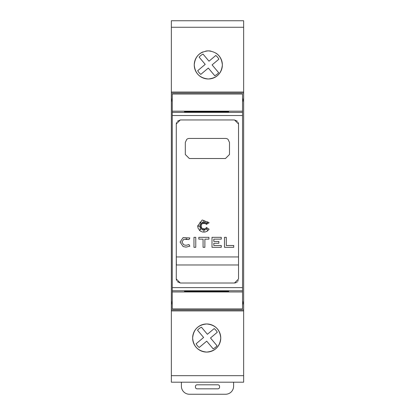 <?xml version="1.0" encoding="UTF-8"?>
<svg xmlns="http://www.w3.org/2000/svg" width="415" height="415" viewBox="0 0 415 415"><rect width="100%" height="100%" fill="white"/><g stroke="black" fill="none" stroke-linecap="round" stroke-linejoin="round"><path stroke-width="0.62" d="M172.256 111.178L172.256 291.958L242.542 291.958L242.542 94.044L172.256 94.044L172.256 111.178L242.542 111.178M234.506 283.004L180.292 283.004L176.276 278.989L176.276 123.966L180.292 119.951L234.506 119.951L238.526 123.966L238.526 278.989L234.506 283.004L236.047 282.698M209.15 229.189L207.313 231.108L205.046 232.047L202.665 232.047L200.398 231.108L198.126 228.333L197.654 225.962L202.198 219.986L209.15 222.731L206.208 224.525L207.801 221.833L205.378 223.887L205.378 221.942L204.336 223.701L203.858 220.443L203.495 223.701L202.162 221.833L202.463 223.887L199.921 222.16L201.737 224.702L199.921 224.354L201.41 225.636L198.142 226.118L201.41 226.59L199.719 228.022L201.737 227.347L199.921 229.874L202.463 228.266L202.193 230.138L203.495 228.556L203.921 231.456L204.32 228.691L205.197 230.071L205.394 228.266L207.5 230.071L206.208 227.347L209.15 229.189L206.878 231.378M200.217 230.979L199.293 230.159M180.063 242.064L183.129 237.572L189.847 237.956L189.001 239.554L183.788 239.253L181.874 242.064L183.788 244.871L186.07 245.301L189.001 244.575L189.847 246.168L186.07 247.112L183.129 246.552L180.063 242.064L183.129 237.572M186.968 238.89L185.936 238.822M176.276 256.942L176.375 264.978L238.526 264.978M216.132 53.25A14.058 14.058 0 0 1 208.304 78.985A14.058 14.058 0 0 1 202.93 51.937M205.601 51.133A14.058 14.058 0 0 1 211.002 51.133M194.246 64.927C195.05 56.424 199.734 51.74 208.304 50.869C216.874 51.74 221.558 56.424 222.362 64.927C221.558 73.434 216.869 78.119 208.304 78.985C199.734 78.119 195.05 73.434 194.246 64.927M192.638 338.023A14.058 14.058 0 0 1 206.696 323.97A14.058 14.058 0 0 1 220.754 338.023A14.058 14.058 0 0 1 206.696 352.081A14.058 14.058 0 0 1 192.638 338.023C193.442 329.52 198.131 324.831 206.696 323.97C215.266 324.831 219.95 329.52 220.754 338.023C219.95 346.53 215.266 351.214 206.696 352.081C198.126 351.214 193.442 346.53 192.638 338.023M233.604 382.199L233.604 386.22A8.03 8.03 0 0 1 225.573 394.25L189.427 394.25A8.03 8.03 0 0 1 181.397 386.22L181.397 382.199M197.058 384.814L217.942 384.814A1.608 1.608 0 0 1 219.551 386.417L219.551 387.221A1.608 1.608 0 0 1 217.942 388.829L197.058 388.829A1.608 1.608 0 0 1 195.449 387.221L195.449 386.417A1.608 1.608 0 0 1 197.058 384.814M190.231 20.75L226.377 20.75M217.284 332.275L210.488 337.981L217.081 345.83L215.52 347.36L213.175 348.854L206.712 341.161L199.21 347.464A12.051 12.051 0 0 1 196.108 343.776L203.609 337.473L197.514 330.221A12.051 12.051 0 0 1 201.42 327.191L207.391 334.293L214.187 328.587A12.051 12.051 0 0 1 217.284 332.275M218.892 59.179L212.096 64.885L218.689 72.729L217.128 74.264L214.783 75.758L208.314 68.065L200.813 74.368A12.051 12.051 0 0 1 197.716 70.68L205.218 64.377L199.122 57.125A12.051 12.051 0 0 1 203.028 54.095L208.994 61.197L215.79 55.486A12.051 12.051 0 0 1 218.892 59.179M238.526 256.942L176.375 256.942M225.475 138.434A4.015 4.015 0 0 1 228.063 139.383L229.49 142.454L229.49 154.499L225.475 158.514L189.328 158.514L185.313 154.499L185.313 142.454L186.734 139.383A4.015 4.015 0 0 1 189.328 138.434L225.475 138.434M233.733 245.498L233.733 247.304L224.484 247.304L224.484 237.328L226.294 237.328L226.294 245.498L233.733 245.498M183.788 239.253L181.874 242.064M189.847 246.168L186.07 247.112L183.129 246.552M195.771 247.304L193.966 247.304L193.966 237.328L195.771 237.328L195.771 247.304M198.816 239.139L198.816 237.328L208.927 237.328L208.927 239.139L204.88 239.139L204.88 247.304L203.07 247.304L203.07 239.139L198.816 239.139M221.278 247.304L212.008 247.304L212.008 237.328L221.278 237.328L221.278 239.139L213.813 239.139L213.813 241.447L218.855 241.447L218.855 243.257L213.813 243.257L213.813 245.498L221.278 245.498L221.278 247.304M184.509 291.553L228.686 291.553L184.509 291.641M184.509 291.657L228.686 291.657L184.509 291.745M184.509 291.766L228.686 291.766L184.509 291.854M184.509 291.87L228.686 291.87L184.509 291.958M184.509 111.184L228.686 111.184L184.509 111.272M184.509 111.287L228.686 111.287L184.509 111.376M184.509 111.391L228.686 111.391L184.509 111.479M184.509 111.5L228.686 111.5L184.509 111.583M184.509 111.604L228.686 111.604L184.509 111.692M184.509 111.708L228.686 111.708L184.509 111.796M184.509 111.817L228.686 111.817L184.509 111.9M184.509 111.92L228.686 111.92L184.509 112.003M184.509 112.024L228.686 112.024L184.509 112.112M184.509 112.128L228.686 112.128L184.509 112.216M184.509 291.434L184.509 290.92L228.686 290.92L228.686 291.434L184.509 291.434L228.686 291.434M228.686 290.92L184.509 291.014L228.686 291.029L228.686 291.325L184.509 291.325L228.686 291.237L184.509 291.221L228.686 291.133L184.509 290.92M228.686 291.538L184.509 291.538L228.686 291.449M236.654 282.382L237.344 281.832M237.904 281.126L238.215 280.53M176.276 278.989L176.541 280.431M177.267 281.629L180.292 283.004M238.526 123.966L238.257 122.524M237.53 121.32L234.506 119.951M180.292 119.951L177.267 121.32M176.541 122.524L176.276 123.966M172.256 291.958L172.256 308.905L242.542 308.905L242.542 291.958M242.542 99.066L243.647 99.066L243.647 20.75L171.354 20.75L171.354 92.037L243.647 92.037M171.354 92.037L171.354 99.066L172.256 99.066M171.354 99.066L171.354 100.031L172.256 100.031M171.354 100.031L171.354 101.001L172.256 101.001M242.542 101.001L243.647 101.001L243.647 99.066M242.542 100.031L243.647 100.031M172.256 301.949L171.354 301.949L171.354 101.001M242.542 301.949L243.647 301.949L243.647 101.001M171.354 301.949L171.354 302.924L172.256 302.924M242.542 302.924L243.647 302.924L243.647 301.949M171.354 302.924L171.354 382.199L243.647 382.199L243.647 302.924M171.354 310.913L243.647 310.913M171.354 309.912L243.647 309.912M171.354 303.889L172.256 303.889M242.542 303.889L243.647 303.889M171.354 93.038L243.647 93.038M172.256 115.526L242.542 115.526M172.256 112.372L242.542 112.372M172.256 290.77L242.542 290.77M172.256 287.611L242.542 287.611M171.354 375.684L243.647 375.684M171.354 27.266L243.647 27.266"/></g></svg>
